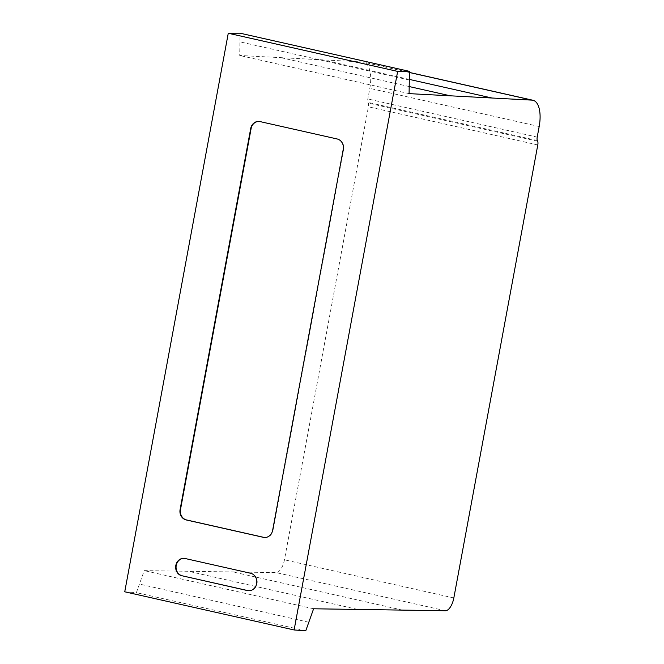 <?xml version="1.0" encoding="UTF-8"?>
<svg xmlns="http://www.w3.org/2000/svg" width="664" height="664" viewBox="0 0 664 664"><rect width="100%" height="100%" fill="white"/><g stroke="black" fill="none" stroke-linecap="round" stroke-linejoin="round"><path stroke-width="0.5" stroke-dasharray="3.32 2.49" d="M248.867 590.736A8.831 7.86 -88.1 0 0 249.066 590.744A8.831 7.86 -88.1 0 0 257.167 582.917A8.831 7.86 -88.1 0 0 250.959 573.256L185.522 558.515A8.831 7.86 -88.1 0 0 184.218 558.349A8.831 7.86 -88.1 0 0 184.019 558.341M264.82 537.491A8.831 7.86 -88.1 0 0 265.019 537.5A8.831 7.86 -88.1 0 0 273.02 530.395L343.637 149.367A8.831 7.86 -88.1 0 0 337.544 138.983L260.412 121.603A8.831 7.86 -88.1 0 0 259.109 121.437A8.831 7.86 -88.1 0 0 258.91 121.429M124.741 591.807L136.377 592.645L144.229 570.625L276.05 572.592A13.255 5.951 102.7 0 0 284.449 559.802L368.412 106.796A4.407 1.984 102.7 0 0 368.288 103.127L367.931 102.372A4.482 2.017 -77.3 0 1 367.839 98.961L369.798 88.362A26.494 11.902 102.7 0 0 363.565 62.101A26.494 11.902 102.7 0 0 362.66 61.976L239.704 55.477L240.061 33.2M537.782 144.951L368.412 106.796M537.666 141.283L368.288 103.127M537.309 140.527L367.931 102.372M409.082 93.632L239.704 55.477M305.755 630.8L136.377 592.645M313.607 608.78L144.229 570.625M453.827 597.957L284.449 559.802M537.209 137.116L367.839 98.961M539.176 126.517L369.798 88.362M409.422 72.509L362.66 61.976M409.314 79.398L322.538 59.851M409.198 86.552L280.88 57.652M409.306 80.012L239.928 41.857M308.801 622.243L139.432 584.088M357.755 609.428L188.377 571.272M402.417 610.1L233.039 571.945M445.428 610.747L276.05 572.592M409.422 72.434L363.565 62.101"/><path stroke-width="1" d="M181.911 575.821A8.831 7.86 91.9 0 1 175.711 566.16A8.831 7.86 91.9 0 1 183.812 558.333A8.831 7.86 91.9 0 1 185.123 558.507L250.56 573.248A8.831 7.86 91.9 0 1 256.769 582.901A8.831 7.86 91.9 0 1 248.66 590.728A8.831 7.86 91.9 0 1 247.365 590.562L182.318 575.829L247.763 590.578A8.831 7.86 -88.1 0 0 248.867 590.736M184.019 558.341A8.831 7.86 -88.1 0 0 176.101 566.284A8.831 7.86 -88.1 0 0 182.318 575.829M343.238 149.35L272.622 530.378A8.831 7.86 91.9 0 1 264.621 537.483A8.831 7.86 91.9 0 1 263.317 537.317L186.186 519.945A8.831 7.86 91.9 0 1 180.093 509.554L250.71 128.517A8.831 7.86 91.9 0 1 258.703 121.421A8.831 7.86 91.9 0 1 260.014 121.587L337.138 138.967A8.831 7.86 91.9 0 1 343.238 149.35M258.91 121.429A8.831 7.86 -88.1 0 0 251.117 128.534L180.492 509.57A8.831 7.86 -88.1 0 0 186.584 519.953L263.716 537.334A8.831 7.86 -88.1 0 0 264.82 537.491M537.782 144.951L453.827 597.957A13.255 5.951 -77.3 0 1 445.428 610.747L313.607 608.78L305.755 630.8L294.119 629.962L124.741 591.807L228.267 33.25L240.061 33.2L409.439 71.355L409.082 93.632L532.038 100.131A26.494 11.902 -77.3 0 1 532.935 100.256A26.494 11.902 -77.3 0 1 539.176 126.517L537.209 137.116A4.482 2.017 102.7 0 0 537.309 140.527L537.666 141.283A4.407 1.984 -77.3 0 1 537.782 144.951M294.119 629.962L397.645 71.405L228.267 33.25M397.645 71.405L409.439 71.355M532.038 100.131L409.422 72.509M491.916 98.006L409.314 79.398M450.258 95.807L409.198 86.552M532.935 100.256L409.422 72.434"/></g></svg>
